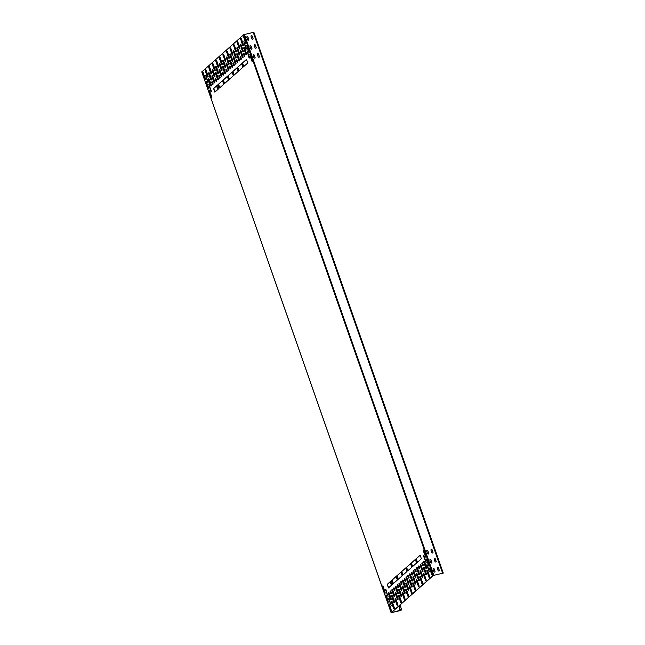 <?xml version="1.0" encoding="UTF-8"?>
<svg xmlns="http://www.w3.org/2000/svg" width="645" height="645" viewBox="0 0 645 645"><rect width="100%" height="100%" fill="white"/><g stroke="black" fill="none" stroke-linecap="round" stroke-linejoin="round"><path stroke-width="0.97" d="M400.472 610.065L401.722 609.88L400.19 610.646L391.16 612.694L433.206 575.469L443.276 573.099L433.375 575.429L391.33 612.653L401.537 609.944L400.472 610.065L398.997 605.857M391.709 585.047L390.475 581.524M218.091 89.268L216.857 85.745M205.537 71.006L206.303 70.821M209.81 69.983L210.576 69.797M209.391 73.095A0.685 0.597 48.5 0 0 208.778 73.28M209.802 76.578A0.685 0.597 48.5 0 0 210.617 76.529M206.207 77.666A0.685 0.597 48.5 0 0 206.497 77.174M212.544 82.109A0.685 0.597 48.5 0 0 211.939 82.294M209.359 86.68A0.685 0.597 48.5 0 0 209.649 86.188M215.898 91.211A0.685 0.597 48.5 0 0 215.019 91.888L215.043 91.961M396.941 607.687L396.965 607.759A0.685 0.597 -131.5 0 1 396.086 608.437M391.846 596.125A0.685 0.597 -131.5 0 1 392.491 595.924M393.708 599.35A0.685 0.597 -131.5 0 1 392.894 599.399M389.58 599.995A0.685 0.597 -131.5 0 1 389.29 600.487M388.661 587.74L388.637 587.668A0.685 0.597 -131.5 0 1 389.516 586.99M386.428 590.981A0.685 0.597 -131.5 0 1 386.137 591.473M246.301 48.947L243.915 41.723M249.454 57.961L247.067 50.737M245.922 43.376L243.536 36.152M249.075 52.39L246.688 45.166M252.235 61.404L249.849 54.18M205.747 75.505L208.133 82.729M208.907 84.519L211.294 91.743M202.965 72.063L205.352 79.279M206.126 81.077L208.512 88.292M209.278 90.09L211.665 97.306M228.951 64.298A1.072 0.468 76.5 0 1 228.403 63.597L226.572 58.373A1.072 0.468 76.5 0 1 226.629 57.026M225.605 61.356A1.072 0.468 76.5 0 1 225.057 60.654L223.226 55.43A1.072 0.468 76.5 0 1 223.283 54.075M229.136 58.227A1.072 0.468 76.5 0 1 228.588 57.526L226.758 52.301A1.072 0.468 76.5 0 1 226.814 50.955M228.765 70.37A1.072 0.468 76.5 0 1 228.217 69.668L226.379 64.444A1.072 0.468 76.5 0 1 226.443 63.097M232.297 67.241A1.072 0.468 76.5 0 1 231.749 66.54L229.918 61.315A1.072 0.468 76.5 0 1 229.975 59.969M232.482 61.17A1.072 0.468 76.5 0 1 231.934 60.469L230.104 55.244A1.072 0.468 76.5 0 1 230.16 53.898M230.531 68.805A1.072 0.468 76.5 0 1 229.983 68.104L229.725 67.386A1.072 0.468 76.5 0 1 229.789 66.04M234.062 65.677A1.072 0.468 76.5 0 1 233.514 64.976L233.264 64.258A1.072 0.468 76.5 0 1 233.321 62.912M232.676 55.099A1.072 0.468 76.5 0 1 232.127 54.398L230.289 49.173A1.072 0.468 76.5 0 1 230.354 47.827M235.828 64.113A1.072 0.468 76.5 0 1 235.28 63.412L233.45 58.187A1.072 0.468 76.5 0 1 233.506 56.841M236.022 58.042A1.072 0.468 76.5 0 1 235.465 57.341L233.635 52.116A1.072 0.468 76.5 0 1 233.7 50.77M237.594 62.549A1.072 0.468 76.5 0 1 237.046 61.847L236.796 61.13A1.072 0.468 76.5 0 1 236.852 59.783M236.207 51.971A1.072 0.468 76.5 0 1 235.659 51.269L233.829 46.045A1.072 0.468 76.5 0 1 233.885 44.699M239.359 60.993A1.072 0.468 76.5 0 1 238.811 60.283L236.981 55.059A1.072 0.468 76.5 0 1 237.046 53.712M239.545 54.898A1.072 0.468 76.5 0 1 238.997 54.196L237.167 48.972A1.072 0.468 76.5 0 1 237.223 47.617M241.125 59.405A1.072 0.468 76.5 0 1 240.577 58.703L240.319 57.986A1.072 0.468 76.5 0 1 240.383 56.631M239.73 48.827A1.072 0.468 76.5 0 1 239.182 48.125L237.352 42.901A1.072 0.468 76.5 0 1 237.408 41.546M242.891 57.84A1.072 0.468 76.5 0 1 242.343 57.139L240.512 51.914A1.072 0.468 76.5 0 1 240.569 50.56M243.1 51.826A1.072 0.468 76.5 0 1 242.552 51.124L240.714 45.892A1.072 0.468 76.5 0 1 240.779 44.545M244.673 56.333A1.072 0.468 76.5 0 1 244.124 55.631L243.875 54.906A1.072 0.468 76.5 0 1 243.931 53.559M243.286 45.755A1.072 0.468 76.5 0 1 242.738 45.053L240.908 39.821A1.072 0.468 76.5 0 1 240.964 38.474M246.438 54.769A1.072 0.468 76.5 0 1 245.89 54.067L244.06 48.835A1.072 0.468 76.5 0 1 244.124 47.488M225.419 67.427A1.072 0.468 76.5 0 1 224.871 66.725L223.041 61.501A1.072 0.468 76.5 0 1 223.097 60.146M222.073 64.484A1.072 0.468 76.5 0 1 221.525 63.782L219.695 58.558A1.072 0.468 76.5 0 1 219.752 57.203M225.226 73.498A1.072 0.468 76.5 0 1 224.678 72.796L222.847 67.572A1.072 0.468 76.5 0 1 222.904 66.217M221.88 70.555A1.072 0.468 76.5 0 1 221.332 69.853L219.502 64.629A1.072 0.468 76.5 0 1 219.558 63.275M226.992 71.934A1.072 0.468 76.5 0 1 226.443 71.232L226.193 70.515A1.072 0.468 76.5 0 1 226.25 69.16M223.46 75.062A1.072 0.468 76.5 0 1 222.912 74.36L222.662 73.643A1.072 0.468 76.5 0 1 222.719 72.288M218.542 67.612A1.072 0.468 76.5 0 1 217.986 66.911L216.156 61.686A1.072 0.468 76.5 0 1 216.22 60.332M221.695 76.626A1.072 0.468 76.5 0 1 221.146 75.925L219.316 70.7A1.072 0.468 76.5 0 1 219.373 69.346M218.349 73.683A1.072 0.468 76.5 0 1 217.8 72.982L215.97 67.757A1.072 0.468 76.5 0 1 216.027 66.403M219.929 78.19A1.072 0.468 76.5 0 1 219.381 77.489L219.131 76.771A1.072 0.468 76.5 0 1 219.187 75.417M215.003 70.74A1.072 0.468 76.5 0 1 214.454 70.039L212.624 64.814A1.072 0.468 76.5 0 1 212.681 63.46M218.163 79.754A1.072 0.468 76.5 0 1 217.615 79.053L215.785 73.828A1.072 0.468 76.5 0 1 215.841 72.474M214.809 76.795A1.072 0.468 76.5 0 1 214.261 76.094L212.431 70.861A1.072 0.468 76.5 0 1 212.487 69.515L214.954 76.553M216.389 81.302A1.072 0.468 76.5 0 1 215.841 80.601L215.583 79.875A1.072 0.468 76.5 0 1 215.648 78.529L216.535 81.06M211.463 73.852A1.072 0.468 76.5 0 1 210.915 73.151L209.085 67.918A1.072 0.468 76.5 0 1 209.141 66.572M214.624 82.866A1.072 0.468 76.5 0 1 214.076 82.165L212.237 76.932A1.072 0.468 76.5 0 1 212.302 75.586M211.294 79.972A1.072 0.468 76.5 0 1 210.746 79.27L208.916 74.046A1.072 0.468 76.5 0 1 208.972 72.692M212.874 84.479A1.072 0.468 76.5 0 1 212.326 83.777L212.068 83.06A1.072 0.468 76.5 0 1 212.132 81.705M207.948 77.029A1.072 0.468 76.5 0 1 207.4 76.328L205.57 71.103A1.072 0.468 76.5 0 1 205.626 69.749M211.108 86.043A1.072 0.468 76.5 0 1 210.56 85.342L208.73 80.117A1.072 0.468 76.5 0 1 208.786 78.763M243.81 66.5L242.576 62.976L246.535 59.477M239.005 70.748L237.771 67.233L241.73 63.726M234.2 75.005L232.966 71.482L236.925 67.983M229.394 79.262L228.161 75.739L232.119 72.232M224.589 83.511L223.355 79.988L227.314 76.489M219.784 87.768L218.55 84.245L222.509 80.746M214.978 92.017L213.745 88.502L217.704 84.995M426.998 564.544L429.385 571.768M423.846 555.53L426.232 562.754M429.78 567.987L432.166 575.211M426.627 558.973L429.014 566.197M423.467 549.959L425.853 557.183M391.225 605.542L388.838 598.326M388.064 596.528L385.678 589.312M391.604 611.113L389.217 603.897M388.443 602.099L386.057 594.884M385.291 593.086L382.904 585.87M409.72 579.839A1.072 0.468 -103.5 0 0 409.664 581.193L411.494 586.418A1.072 0.468 -103.5 0 0 412.042 587.119M409.527 585.91A1.072 0.468 -103.5 0 0 409.47 587.264L411.3 592.489A1.072 0.468 -103.5 0 0 411.849 593.19M413.066 582.782A1.072 0.468 -103.5 0 0 413.002 584.136L414.84 589.361A1.072 0.468 -103.5 0 0 415.388 590.062M406.374 576.896A1.072 0.468 -103.5 0 0 406.318 578.251L408.148 583.475A1.072 0.468 -103.5 0 0 408.696 584.176M409.906 573.768A1.072 0.468 -103.5 0 0 409.849 575.122L411.679 580.347A1.072 0.468 -103.5 0 0 412.228 581.048M413.251 576.711A1.072 0.468 -103.5 0 0 413.195 578.065L415.025 583.29A1.072 0.468 -103.5 0 0 415.574 583.991M408.14 575.332A1.072 0.468 -103.5 0 0 408.083 576.686L408.333 577.404A1.072 0.468 -103.5 0 0 408.882 578.105M411.671 572.204A1.072 0.468 -103.5 0 0 411.615 573.558L411.865 574.276A1.072 0.468 -103.5 0 0 412.413 574.977M416.597 579.662A1.072 0.468 -103.5 0 0 416.541 581.008L418.371 586.232A1.072 0.468 -103.5 0 0 418.919 586.934M413.437 570.648A1.072 0.468 -103.5 0 0 413.381 571.994L415.211 577.219A1.072 0.468 -103.5 0 0 415.759 577.92M416.783 573.59A1.072 0.468 -103.5 0 0 416.726 574.937L418.557 580.161A1.072 0.468 -103.5 0 0 419.105 580.863M415.211 569.084A1.072 0.468 -103.5 0 0 415.146 570.43L415.404 571.148A1.072 0.468 -103.5 0 0 415.952 571.849M420.129 576.533A1.072 0.468 -103.5 0 0 420.072 577.88L421.903 583.104A1.072 0.468 -103.5 0 0 422.451 583.806M416.976 567.519A1.072 0.468 -103.5 0 0 416.912 568.866L418.75 574.09A1.072 0.468 -103.5 0 0 419.298 574.792M420.322 570.478A1.072 0.468 -103.5 0 0 420.266 571.825L422.096 577.057A1.072 0.468 -103.5 0 0 422.644 577.759M418.75 565.971A1.072 0.468 -103.5 0 0 418.686 567.318L418.944 568.043A1.072 0.468 -103.5 0 0 419.492 568.745M423.668 573.421A1.072 0.468 -103.5 0 0 423.612 574.768L425.442 580A1.072 0.468 -103.5 0 0 425.99 580.702M420.516 564.407A1.072 0.468 -103.5 0 0 420.459 565.754L422.29 570.986A1.072 0.468 -103.5 0 0 422.838 571.688M423.838 567.294A1.072 0.468 -103.5 0 0 423.781 568.648L425.611 573.873A1.072 0.468 -103.5 0 0 426.16 574.574M422.265 562.787A1.072 0.468 -103.5 0 0 422.201 564.141L422.459 564.859A1.072 0.468 -103.5 0 0 423.007 565.56M427.184 570.236A1.072 0.468 -103.5 0 0 427.127 571.591L428.957 576.815A1.072 0.468 -103.5 0 0 429.506 577.517M424.031 561.223A1.072 0.468 -103.5 0 0 423.975 562.577L425.805 567.802A1.072 0.468 -103.5 0 0 426.353 568.503M406.181 582.967A1.072 0.468 -103.5 0 0 406.124 584.322L407.954 589.546A1.072 0.468 -103.5 0 0 408.503 590.248M405.995 589.038A1.072 0.468 -103.5 0 0 405.939 590.393L407.769 595.617A1.072 0.468 -103.5 0 0 408.317 596.319M402.843 580.024A1.072 0.468 -103.5 0 0 402.778 581.379L404.608 586.603A1.072 0.468 -103.5 0 0 405.165 587.305M402.649 586.095A1.072 0.468 -103.5 0 0 402.593 587.45L404.423 592.674A1.072 0.468 -103.5 0 0 404.971 593.376M404.608 578.46A1.072 0.468 -103.5 0 0 404.552 579.815L404.802 580.532A1.072 0.468 -103.5 0 0 405.35 581.234M401.069 581.588A1.072 0.468 -103.5 0 0 401.013 582.943L401.271 583.66A1.072 0.468 -103.5 0 0 401.819 584.362M402.464 592.166A1.072 0.468 -103.5 0 0 402.407 593.521L404.238 598.745A1.072 0.468 -103.5 0 0 404.786 599.447M399.303 583.153A1.072 0.468 -103.5 0 0 399.247 584.507L401.077 589.732A1.072 0.468 -103.5 0 0 401.625 590.433M399.118 589.224A1.072 0.468 -103.5 0 0 399.061 590.578L400.892 595.803A1.072 0.468 -103.5 0 0 401.44 596.504M397.538 584.717A1.072 0.468 -103.5 0 0 397.481 586.071L397.731 586.789A1.072 0.468 -103.5 0 0 398.279 587.49M398.933 595.295A1.072 0.468 -103.5 0 0 398.868 596.649L400.698 601.874A1.072 0.468 -103.5 0 0 401.246 602.575M395.772 586.281A1.072 0.468 -103.5 0 0 395.716 587.635L397.546 592.86A1.072 0.468 -103.5 0 0 398.094 593.561M398.054 599.415L395.595 592.376A1.072 0.468 -103.5 0 0 395.53 593.722L397.36 598.947A1.072 0.468 -103.5 0 0 397.909 599.648M394.901 590.401L394.014 587.869A1.072 0.468 -103.5 0 0 393.958 589.216L394.208 589.933A1.072 0.468 -103.5 0 0 394.756 590.635M395.401 598.447A1.072 0.468 -103.5 0 0 395.345 599.794L397.175 605.018A1.072 0.468 -103.5 0 0 397.723 605.72M392.249 589.433A1.072 0.468 -103.5 0 0 392.184 590.78L394.014 596.004A1.072 0.468 -103.5 0 0 394.571 596.706M392.039 595.448A1.072 0.468 -103.5 0 0 391.983 596.794L393.813 602.027A1.072 0.468 -103.5 0 0 394.361 602.728M390.459 590.941A1.072 0.468 -103.5 0 0 390.402 592.287L390.652 593.013A1.072 0.468 -103.5 0 0 391.201 593.714M391.854 601.519A1.072 0.468 -103.5 0 0 391.789 602.865L393.619 608.098A1.072 0.468 -103.5 0 0 394.168 608.799M388.693 592.505A1.072 0.468 -103.5 0 0 388.637 593.851L390.467 599.084A1.072 0.468 -103.5 0 0 391.015 599.785M420.153 555.248L416.202 558.755L417.436 562.279M415.348 559.505L411.389 563.004L412.623 566.528M410.543 563.762L406.584 567.261L407.817 570.785M405.737 568.011L401.779 571.518L403.012 575.034M400.932 572.268L396.973 575.767L398.207 579.291M396.127 576.517L392.168 580.024L393.402 583.548M391.322 580.774L387.363 584.273L388.596 587.797M252.872 39.135A0.685 0.597 48.5 0 0 252.977 38.515L252.163 36.168A0.685 0.597 48.5 0 0 251.147 35.773M248.607 40.151A0.685 0.597 48.5 0 0 248.712 39.53L247.898 37.192A0.685 0.597 48.5 0 0 246.882 36.789M256.025 48.149A0.685 0.597 48.5 0 0 256.138 47.528L255.315 45.182A0.685 0.597 48.5 0 0 254.299 44.787M251.76 49.165A0.685 0.597 48.5 0 0 251.873 48.544L251.05 46.206A0.685 0.597 48.5 0 0 250.042 45.803M259.185 57.163A0.685 0.597 48.5 0 0 259.29 56.542L258.476 54.196A0.685 0.597 48.5 0 0 257.46 53.801M254.952 58.155A0.685 0.597 48.5 0 0 255.097 57.502L254.275 55.156A0.685 0.597 48.5 0 0 253.082 55.438L253.904 57.784A0.685 0.597 48.5 0 0 255.033 57.558L254.211 55.22A0.685 0.597 48.5 0 0 253.195 54.817M437.391 567.608A0.685 0.597 -131.5 0 1 438.406 568.003L439.229 570.349A0.685 0.597 -131.5 0 1 439.116 570.97M433.126 568.624A0.685 0.597 -131.5 0 1 434.141 569.027L434.964 571.365A0.685 0.597 -131.5 0 1 434.851 571.986M434.238 558.594A0.685 0.597 -131.5 0 1 435.246 558.989L436.068 561.335A0.685 0.597 -131.5 0 1 435.956 561.956M429.973 559.61A0.685 0.597 -131.5 0 1 430.981 560.013L431.803 562.351A0.685 0.597 -131.5 0 1 431.69 562.972M431.078 549.58A0.685 0.597 -131.5 0 1 432.094 549.975L432.916 552.322A0.685 0.597 -131.5 0 1 432.803 552.942M426.813 550.596A0.685 0.597 -131.5 0 1 427.829 550.999L428.651 553.337A0.685 0.597 -131.5 0 1 428.538 553.958M441.293 573.929L441.14 573.502M201.788 71.926L243.81 34.62L253.872 32.25L443.276 573.099M253.05 38.45L252.227 36.104A0.685 0.597 48.5 0 0 251.034 36.394L251.856 38.74A0.685 0.597 48.5 0 0 253.05 38.45L252.977 38.515M248.785 39.474L247.962 37.128A0.685 0.597 48.5 0 0 246.769 37.41L247.591 39.756A0.685 0.597 48.5 0 0 248.785 39.474L248.712 39.53M256.21 47.464L255.388 45.118A0.685 0.597 48.5 0 0 254.194 45.408L255.017 47.754A0.685 0.597 48.5 0 0 256.21 47.464L256.138 47.528M251.945 48.488L251.123 46.142A0.685 0.597 48.5 0 0 249.929 46.424L250.752 48.77A0.685 0.597 48.5 0 0 251.945 48.488L251.873 48.544M259.363 56.478L258.54 54.132A0.685 0.597 48.5 0 0 257.347 54.422L258.169 56.768A0.685 0.597 48.5 0 0 259.363 56.478L259.29 56.542M438.479 567.939L439.293 570.285A0.685 0.597 -131.5 0 1 438.1 570.567L437.286 568.229A0.685 0.597 -131.5 0 1 438.479 567.939L438.406 568.003M434.214 568.963L435.028 571.309A0.685 0.597 -131.5 0 1 433.835 571.591L433.021 569.245A0.685 0.597 -131.5 0 1 434.214 568.963L434.141 569.027M435.319 558.925L436.141 561.271A0.685 0.597 -131.5 0 1 434.948 561.553L434.125 559.215A0.685 0.597 -131.5 0 1 435.319 558.925L435.246 558.989M431.053 559.949L431.876 562.295A0.685 0.597 -131.5 0 1 430.683 562.577L429.86 560.231A0.685 0.597 -131.5 0 1 431.053 559.949L430.981 560.013M432.166 549.911L432.98 552.257A0.685 0.597 -131.5 0 1 431.787 552.539L430.965 550.201A0.685 0.597 -131.5 0 1 432.166 549.911L432.094 549.975M427.901 550.935L428.715 553.273A0.685 0.597 -131.5 0 1 427.522 553.563L426.7 551.217A0.685 0.597 -131.5 0 1 427.901 550.935L427.829 550.999M246.309 48.109L246.221 48.996L245.818 48.552L243.818 41.715L246.309 48.109M249.462 57.123L249.373 58.01L248.97 57.566L246.979 50.729L249.462 57.123M245.93 42.538L245.842 43.425L245.439 42.981L243.439 36.144L245.93 42.538M249.091 51.552L249.002 52.439L248.591 51.995L246.6 45.158L249.091 51.552M252.243 60.566L252.155 61.452L251.752 61.009L249.752 54.172L252.243 60.566M207.65 82.326L208.053 82.778L208.142 81.891L205.658 75.497L207.819 82.286M210.81 91.34L211.213 91.792L211.302 90.905L208.811 84.511L210.98 91.3M204.868 78.883L205.279 79.335L205.368 78.448L202.877 72.055L205.037 78.843M208.029 87.897L208.432 88.349L208.52 87.462L206.029 81.068L208.198 87.857M211.181 96.911L211.592 97.363L211.681 96.476L209.19 90.082L211.358 96.871M226.403 58.413A1.072 0.468 76.5 0 1 226.54 57.026A1.072 0.468 76.5 0 1 227.177 57.727L229.007 62.952A1.072 0.468 76.5 0 1 228.87 64.339A1.072 0.468 76.5 0 1 228.233 63.637L226.572 58.373M223.057 55.47A1.072 0.468 76.5 0 1 223.194 54.083A1.072 0.468 76.5 0 1 223.831 54.785L225.661 60.009A1.072 0.468 76.5 0 1 225.524 61.396A1.072 0.468 76.5 0 1 224.887 60.695L223.226 55.43M226.589 52.342A1.072 0.468 76.5 0 1 226.726 50.955A1.072 0.468 76.5 0 1 227.363 51.656L229.201 56.881A1.072 0.468 76.5 0 1 229.056 58.268A1.072 0.468 76.5 0 1 228.419 57.566L226.758 52.301M226.21 64.484A1.072 0.468 76.5 0 1 226.355 63.097A1.072 0.468 76.5 0 1 226.992 63.799L228.822 69.023A1.072 0.468 76.5 0 1 228.685 70.41A1.072 0.468 76.5 0 1 228.04 69.708L226.379 64.444M229.749 61.356A1.072 0.468 76.5 0 1 229.886 59.969A1.072 0.468 76.5 0 1 230.523 60.67L232.353 65.895A1.072 0.468 76.5 0 1 232.216 67.282A1.072 0.468 76.5 0 1 231.579 66.58L229.918 61.315M229.934 55.285A1.072 0.468 76.5 0 1 230.072 53.898A1.072 0.468 76.5 0 1 230.708 54.599L232.539 59.824A1.072 0.468 76.5 0 1 232.402 61.211A1.072 0.468 76.5 0 1 231.765 60.509L230.104 55.244M229.556 67.427A1.072 0.468 76.5 0 1 229.693 66.04A1.072 0.468 76.5 0 1 230.338 66.741L230.588 67.459A1.072 0.468 76.5 0 1 230.45 68.846A1.072 0.468 76.5 0 1 229.814 68.144L229.725 67.386M233.087 64.298A1.072 0.468 76.5 0 1 233.232 62.912A1.072 0.468 76.5 0 1 233.869 63.613L234.119 64.331A1.072 0.468 76.5 0 1 233.982 65.717A1.072 0.468 76.5 0 1 233.345 65.016L233.264 64.258M230.12 49.214A1.072 0.468 76.5 0 1 230.265 47.827A1.072 0.468 76.5 0 1 230.902 48.528L232.732 53.753A1.072 0.468 76.5 0 1 232.595 55.139A1.072 0.468 76.5 0 1 231.95 54.438L230.289 49.173M233.28 58.227A1.072 0.468 76.5 0 1 233.417 56.841A1.072 0.468 76.5 0 1 234.054 57.542L235.885 62.767A1.072 0.468 76.5 0 1 235.748 64.153A1.072 0.468 76.5 0 1 235.111 63.452L233.45 58.187M233.466 52.156A1.072 0.468 76.5 0 1 233.603 50.77A1.072 0.468 76.5 0 1 234.248 51.471L236.078 56.695A1.072 0.468 76.5 0 1 235.941 58.082A1.072 0.468 76.5 0 1 235.296 57.381L233.635 52.116M236.626 61.17A1.072 0.468 76.5 0 1 236.763 59.783A1.072 0.468 76.5 0 1 237.4 60.485L237.658 61.202A1.072 0.468 76.5 0 1 237.513 62.589A1.072 0.468 76.5 0 1 236.876 61.896L236.796 61.13M233.659 46.085A1.072 0.468 76.5 0 1 233.796 44.699A1.072 0.468 76.5 0 1 234.433 45.4L236.264 50.624A1.072 0.468 76.5 0 1 236.126 52.011A1.072 0.468 76.5 0 1 235.489 51.318L233.829 46.045M236.812 55.099A1.072 0.468 76.5 0 1 236.949 53.712A1.072 0.468 76.5 0 1 237.594 54.414L239.424 59.638A1.072 0.468 76.5 0 1 239.279 61.025A1.072 0.468 76.5 0 1 238.642 60.332L236.981 55.059M236.997 49.012A1.072 0.468 76.5 0 1 237.134 47.625A1.072 0.468 76.5 0 1 237.771 48.319L239.601 53.551A1.072 0.468 76.5 0 1 239.464 54.938A1.072 0.468 76.5 0 1 238.827 54.236L237.167 48.972M240.15 58.026A1.072 0.468 76.5 0 1 240.287 56.639A1.072 0.468 76.5 0 1 240.932 57.332L241.182 58.058A1.072 0.468 76.5 0 1 241.045 59.445A1.072 0.468 76.5 0 1 240.408 58.743L240.319 57.986M237.183 42.941A1.072 0.468 76.5 0 1 237.32 41.554A1.072 0.468 76.5 0 1 237.957 42.248L239.795 47.48A1.072 0.468 76.5 0 1 239.65 48.867A1.072 0.468 76.5 0 1 239.013 48.165L237.352 42.901M240.343 51.955A1.072 0.468 76.5 0 1 240.48 50.568A1.072 0.468 76.5 0 1 241.117 51.261L242.947 56.494A1.072 0.468 76.5 0 1 242.81 57.881A1.072 0.468 76.5 0 1 242.173 57.179L240.512 51.914M240.545 45.932A1.072 0.468 76.5 0 1 240.69 44.545A1.072 0.468 76.5 0 1 241.327 45.247L243.157 50.471A1.072 0.468 76.5 0 1 243.02 51.866A1.072 0.468 76.5 0 1 242.375 51.165L240.714 45.892M243.705 54.946A1.072 0.468 76.5 0 1 243.842 53.559A1.072 0.468 76.5 0 1 244.479 54.261L244.737 54.978A1.072 0.468 76.5 0 1 244.592 56.373A1.072 0.468 76.5 0 1 243.955 55.672L243.875 54.906M240.738 39.861A1.072 0.468 76.5 0 1 240.875 38.474A1.072 0.468 76.5 0 1 241.512 39.176L243.342 44.4A1.072 0.468 76.5 0 1 243.205 45.795A1.072 0.468 76.5 0 1 242.568 45.094L240.908 39.821M243.891 48.875A1.072 0.468 76.5 0 1 244.028 47.488A1.072 0.468 76.5 0 1 244.673 48.19L246.503 53.422A1.072 0.468 76.5 0 1 246.358 54.809A1.072 0.468 76.5 0 1 245.721 54.107L244.06 48.835M223.646 60.856L225.476 66.08A1.072 0.468 76.5 0 1 225.339 67.467A1.072 0.468 76.5 0 1 224.694 66.766L222.864 61.541A1.072 0.468 76.5 0 1 223.009 60.154A1.072 0.468 76.5 0 1 223.646 60.856M220.3 57.905L222.13 63.137A1.072 0.468 76.5 0 1 221.993 64.524A1.072 0.468 76.5 0 1 221.356 63.823L219.518 58.598A1.072 0.468 76.5 0 1 219.663 57.211A1.072 0.468 76.5 0 1 220.3 57.905M223.452 66.919L225.29 72.151A1.072 0.468 76.5 0 1 225.145 73.538A1.072 0.468 76.5 0 1 224.508 72.837L222.678 67.612A1.072 0.468 76.5 0 1 222.815 66.225A1.072 0.468 76.5 0 1 223.452 66.919M220.114 63.976L221.944 69.209A1.072 0.468 76.5 0 1 221.799 70.595A1.072 0.468 76.5 0 1 221.162 69.894L219.332 64.669A1.072 0.468 76.5 0 1 219.469 63.283A1.072 0.468 76.5 0 1 220.114 63.976M226.798 69.87L227.056 70.587A1.072 0.468 76.5 0 1 226.911 71.974A1.072 0.468 76.5 0 1 226.274 71.273L226.024 70.555A1.072 0.468 76.5 0 1 226.161 69.168A1.072 0.468 76.5 0 1 226.798 69.87M223.267 72.99L223.517 73.715A1.072 0.468 76.5 0 1 223.38 75.102A1.072 0.468 76.5 0 1 222.743 74.401L222.493 73.683A1.072 0.468 76.5 0 1 222.63 72.296A1.072 0.468 76.5 0 1 223.267 72.99M216.768 61.033L218.599 66.266A1.072 0.468 76.5 0 1 218.453 67.652A1.072 0.468 76.5 0 1 217.817 66.951L215.986 61.727A1.072 0.468 76.5 0 1 216.123 60.34A1.072 0.468 76.5 0 1 216.768 61.033M219.921 70.047L221.751 75.28A1.072 0.468 76.5 0 1 221.614 76.666A1.072 0.468 76.5 0 1 220.977 75.965L219.147 70.74A1.072 0.468 76.5 0 1 219.284 69.354A1.072 0.468 76.5 0 1 219.921 70.047M216.575 67.104L218.405 72.337A1.072 0.468 76.5 0 1 218.268 73.724A1.072 0.468 76.5 0 1 217.631 73.022L215.801 67.798A1.072 0.468 76.5 0 1 215.938 66.411A1.072 0.468 76.5 0 1 216.575 67.104M219.735 76.118L219.985 76.844A1.072 0.468 76.5 0 1 219.848 78.23A1.072 0.468 76.5 0 1 219.211 77.529L218.953 76.811A1.072 0.468 76.5 0 1 219.098 75.425A1.072 0.468 76.5 0 1 219.735 76.118M213.229 64.161L215.059 69.394A1.072 0.468 76.5 0 1 214.922 70.781A1.072 0.468 76.5 0 1 214.285 70.079L212.455 64.855A1.072 0.468 76.5 0 1 212.592 63.468A1.072 0.468 76.5 0 1 213.229 64.161M216.389 73.175L218.22 78.408A1.072 0.468 76.5 0 1 218.083 79.795A1.072 0.468 76.5 0 1 217.446 79.093L215.607 73.869A1.072 0.468 76.5 0 1 215.753 72.482A1.072 0.468 76.5 0 1 216.389 73.175M213.035 70.216L214.866 75.441A1.072 0.468 76.5 0 1 214.729 76.836A1.072 0.468 76.5 0 1 214.092 76.134L212.261 70.902A1.072 0.468 76.5 0 1 212.399 69.515A1.072 0.468 76.5 0 1 213.035 70.216M216.196 79.23L216.446 79.948A1.072 0.468 76.5 0 1 216.309 81.343A1.072 0.468 76.5 0 1 215.672 80.641L215.414 79.916A1.072 0.468 76.5 0 1 215.551 78.529A1.072 0.468 76.5 0 1 216.196 79.23M209.689 67.273L211.52 72.498A1.072 0.468 76.5 0 1 211.383 73.885A1.072 0.468 76.5 0 1 210.746 73.191L208.916 67.959A1.072 0.468 76.5 0 1 209.053 66.572A1.072 0.468 76.5 0 1 209.689 67.273M212.85 76.287L214.68 81.512A1.072 0.468 76.5 0 1 214.543 82.907A1.072 0.468 76.5 0 1 213.898 82.205L212.068 76.973A1.072 0.468 76.5 0 1 212.213 75.586A1.072 0.468 76.5 0 1 212.85 76.287M209.52 73.393L211.35 78.626A1.072 0.468 76.5 0 1 211.213 80.012A1.072 0.468 76.5 0 1 210.576 79.311L208.746 74.086A1.072 0.468 76.5 0 1 208.883 72.7A1.072 0.468 76.5 0 1 209.52 73.393M212.681 82.415L212.931 83.132A1.072 0.468 76.5 0 1 212.794 84.519A1.072 0.468 76.5 0 1 212.157 83.818L211.899 83.1A1.072 0.468 76.5 0 1 212.044 81.713A1.072 0.468 76.5 0 1 212.681 82.415M206.174 70.45L208.004 75.683A1.072 0.468 76.5 0 1 207.867 77.069A1.072 0.468 76.5 0 1 207.23 76.368L205.4 71.144A1.072 0.468 76.5 0 1 205.537 69.757A1.072 0.468 76.5 0 1 206.174 70.45M209.335 79.464L211.165 84.697A1.072 0.468 76.5 0 1 211.028 86.083A1.072 0.468 76.5 0 1 210.383 85.382L208.553 80.157A1.072 0.468 76.5 0 1 208.698 78.771A1.072 0.468 76.5 0 1 209.335 79.464M243.673 66.62L242.407 63.017L246.511 59.388L247.769 62.992L243.673 66.62M238.868 70.877L237.602 67.273L241.706 63.645L242.963 67.249L238.868 70.877M234.062 75.134L232.797 71.522L236.9 67.894L238.158 71.498L234.062 75.134M229.257 79.383L227.991 75.779L232.087 72.151L233.353 75.755L229.257 79.383M224.452 83.64L223.186 80.028L227.282 76.4L228.548 80.012L224.452 83.64M219.647 87.889L218.381 84.285L222.477 80.657L223.742 84.261L219.647 87.889M214.841 92.146L213.576 88.542L217.671 84.914L218.937 88.518L214.841 92.146M427.312 564.98L426.909 564.536L426.821 565.423L429.312 571.817L427.312 564.98M424.16 555.966L423.749 555.522L423.66 556.409L426.151 562.803L424.16 555.966M430.094 568.422L429.691 567.979L429.602 568.866L432.085 575.259L430.094 568.422M426.934 559.409L426.53 558.965L426.442 559.852L428.933 566.246L426.934 559.409M423.781 550.395L423.378 549.951L423.289 550.838L425.773 557.232L423.781 550.395M388.653 599.197L388.742 598.318L389.153 598.762L391.144 605.599L388.83 599.157M385.5 590.183L385.589 589.304L385.992 589.748L387.992 596.585L385.67 590.143M389.032 604.768L389.12 603.889L389.532 604.333L391.523 611.17L389.201 604.728M385.879 595.754L385.968 594.875L386.371 595.319L388.363 602.148L386.049 595.714M382.719 586.74L382.808 585.862L383.211 586.305L385.21 593.134L382.888 586.7M411.317 586.458A1.072 0.468 -103.5 0 0 411.962 587.16A1.072 0.468 -103.5 0 0 412.099 585.773L410.268 580.54A1.072 0.468 -103.5 0 0 409.631 579.847A1.072 0.468 -103.5 0 0 409.486 581.234L411.494 586.418M411.131 592.529A1.072 0.468 -103.5 0 0 411.768 593.231A1.072 0.468 -103.5 0 0 411.913 591.844L410.075 586.611A1.072 0.468 -103.5 0 0 409.438 585.918A1.072 0.468 -103.5 0 0 409.301 587.305L411.3 592.489M414.662 589.401A1.072 0.468 -103.5 0 0 415.307 590.102A1.072 0.468 -103.5 0 0 415.445 588.716L413.614 583.491A1.072 0.468 -103.5 0 0 412.977 582.79A1.072 0.468 -103.5 0 0 412.832 584.176L414.84 589.361M407.979 583.515A1.072 0.468 -103.5 0 0 408.616 584.217A1.072 0.468 -103.5 0 0 408.753 582.83L406.922 577.597A1.072 0.468 -103.5 0 0 406.286 576.904A1.072 0.468 -103.5 0 0 406.14 578.291L408.148 583.475M411.51 580.387A1.072 0.468 -103.5 0 0 412.147 581.089A1.072 0.468 -103.5 0 0 412.284 579.702L410.454 574.469A1.072 0.468 -103.5 0 0 409.817 573.776A1.072 0.468 -103.5 0 0 409.68 575.163L411.679 580.347M414.856 583.33A1.072 0.468 -103.5 0 0 415.493 584.031A1.072 0.468 -103.5 0 0 415.63 582.645L413.8 577.42A1.072 0.468 -103.5 0 0 413.163 576.719A1.072 0.468 -103.5 0 0 413.026 578.105L415.025 583.29M408.164 577.444A1.072 0.468 -103.5 0 0 408.801 578.146A1.072 0.468 -103.5 0 0 408.938 576.759L408.688 576.033A1.072 0.468 -103.5 0 0 408.051 575.34A1.072 0.468 -103.5 0 0 407.914 576.727L408.333 577.404M411.695 574.316A1.072 0.468 -103.5 0 0 412.332 575.018A1.072 0.468 -103.5 0 0 412.478 573.631L412.219 572.913A1.072 0.468 -103.5 0 0 411.583 572.212A1.072 0.468 -103.5 0 0 411.445 573.599L411.865 574.276M418.202 586.273A1.072 0.468 -103.5 0 0 418.839 586.974A1.072 0.468 -103.5 0 0 418.976 585.587L417.146 580.363A1.072 0.468 -103.5 0 0 416.509 579.662A1.072 0.468 -103.5 0 0 416.372 581.048L418.371 586.232M415.041 577.259A1.072 0.468 -103.5 0 0 415.678 577.96A1.072 0.468 -103.5 0 0 415.823 576.574L413.985 571.349A1.072 0.468 -103.5 0 0 413.348 570.648A1.072 0.468 -103.5 0 0 413.211 572.034L415.211 577.219M418.387 580.202A1.072 0.468 -103.5 0 0 419.024 580.903A1.072 0.468 -103.5 0 0 419.161 579.516L417.331 574.292A1.072 0.468 -103.5 0 0 416.694 573.59A1.072 0.468 -103.5 0 0 416.557 574.977L418.557 580.161M415.235 571.188A1.072 0.468 -103.5 0 0 415.872 571.889A1.072 0.468 -103.5 0 0 416.009 570.503L415.759 569.785A1.072 0.468 -103.5 0 0 415.114 569.084A1.072 0.468 -103.5 0 0 414.977 570.47L415.404 571.148M421.733 583.144A1.072 0.468 -103.5 0 0 422.37 583.846A1.072 0.468 -103.5 0 0 422.507 582.459L420.677 577.235A1.072 0.468 -103.5 0 0 420.04 576.533A1.072 0.468 -103.5 0 0 419.903 577.92L421.903 583.104M418.573 574.131A1.072 0.468 -103.5 0 0 419.218 574.832A1.072 0.468 -103.5 0 0 419.355 573.445L417.525 568.221A1.072 0.468 -103.5 0 0 416.888 567.519A1.072 0.468 -103.5 0 0 416.743 568.906L418.75 574.09M421.927 577.098A1.072 0.468 -103.5 0 0 422.564 577.799A1.072 0.468 -103.5 0 0 422.709 576.412L420.879 571.18A1.072 0.468 -103.5 0 0 420.234 570.478A1.072 0.468 -103.5 0 0 420.097 571.865L422.096 577.057M418.774 568.084A1.072 0.468 -103.5 0 0 419.411 568.785A1.072 0.468 -103.5 0 0 419.548 567.39L419.298 566.673A1.072 0.468 -103.5 0 0 418.661 565.971A1.072 0.468 -103.5 0 0 418.516 567.358L418.944 568.043M425.273 580.04A1.072 0.468 -103.5 0 0 425.91 580.742A1.072 0.468 -103.5 0 0 426.047 579.355L424.216 574.123A1.072 0.468 -103.5 0 0 423.58 573.421A1.072 0.468 -103.5 0 0 423.443 574.808L425.442 580M422.12 571.027A1.072 0.468 -103.5 0 0 422.757 571.728A1.072 0.468 -103.5 0 0 422.894 570.341L421.064 565.109A1.072 0.468 -103.5 0 0 420.427 564.407A1.072 0.468 -103.5 0 0 420.282 565.794L422.29 570.986M425.442 573.913A1.072 0.468 -103.5 0 0 426.079 574.614A1.072 0.468 -103.5 0 0 426.224 573.228L424.386 568.003A1.072 0.468 -103.5 0 0 423.749 567.302A1.072 0.468 -103.5 0 0 423.612 568.688L425.611 573.873M422.29 564.899A1.072 0.468 -103.5 0 0 422.926 565.601A1.072 0.468 -103.5 0 0 423.064 564.214L422.814 563.488A1.072 0.468 -103.5 0 0 422.177 562.795A1.072 0.468 -103.5 0 0 422.032 564.182L422.459 564.859M428.788 576.856A1.072 0.468 -103.5 0 0 429.425 577.557A1.072 0.468 -103.5 0 0 429.562 576.17L427.732 570.946A1.072 0.468 -103.5 0 0 427.095 570.245A1.072 0.468 -103.5 0 0 426.958 571.631L428.957 576.815M425.635 567.842A1.072 0.468 -103.5 0 0 426.272 568.543A1.072 0.468 -103.5 0 0 426.409 567.157L424.579 561.932A1.072 0.468 -103.5 0 0 423.942 561.231A1.072 0.468 -103.5 0 0 423.797 562.617L425.805 567.802M408.567 588.901L406.737 583.669A1.072 0.468 -103.5 0 0 406.092 582.975A1.072 0.468 -103.5 0 0 405.955 584.362L407.785 589.586A1.072 0.468 -103.5 0 0 408.422 590.288A1.072 0.468 -103.5 0 0 408.567 588.901M408.374 594.972L406.543 589.74A1.072 0.468 -103.5 0 0 405.907 589.046A1.072 0.468 -103.5 0 0 405.769 590.433L407.6 595.658A1.072 0.468 -103.5 0 0 408.237 596.359A1.072 0.468 -103.5 0 0 408.374 594.972M405.221 585.958L403.391 580.726A1.072 0.468 -103.5 0 0 402.746 580.032A1.072 0.468 -103.5 0 0 402.609 581.419L404.439 586.644A1.072 0.468 -103.5 0 0 405.076 587.345A1.072 0.468 -103.5 0 0 405.221 585.958M405.028 592.029L403.198 586.797A1.072 0.468 -103.5 0 0 402.561 586.103A1.072 0.468 -103.5 0 0 402.424 587.49L404.254 592.715A1.072 0.468 -103.5 0 0 404.891 593.416A1.072 0.468 -103.5 0 0 405.028 592.029M405.407 579.887L405.157 579.162A1.072 0.468 -103.5 0 0 404.52 578.468A1.072 0.468 -103.5 0 0 404.375 579.855L404.633 580.573A1.072 0.468 -103.5 0 0 405.27 581.274A1.072 0.468 -103.5 0 0 405.407 579.887M401.875 583.015L401.617 582.29A1.072 0.468 -103.5 0 0 400.98 581.596A1.072 0.468 -103.5 0 0 400.843 582.983L401.093 583.701A1.072 0.468 -103.5 0 0 401.738 584.402A1.072 0.468 -103.5 0 0 401.875 583.015M404.842 598.1L403.012 592.868A1.072 0.468 -103.5 0 0 402.375 592.175A1.072 0.468 -103.5 0 0 402.23 593.561L404.068 598.786A1.072 0.468 -103.5 0 0 404.705 599.487A1.072 0.468 -103.5 0 0 404.842 598.1M401.682 589.087L399.852 583.854A1.072 0.468 -103.5 0 0 399.215 583.161A1.072 0.468 -103.5 0 0 399.078 584.547L400.908 589.772A1.072 0.468 -103.5 0 0 401.545 590.473A1.072 0.468 -103.5 0 0 401.682 589.087M401.496 595.158L399.666 589.925A1.072 0.468 -103.5 0 0 399.029 589.232A1.072 0.468 -103.5 0 0 398.892 590.618L400.722 595.843A1.072 0.468 -103.5 0 0 401.359 596.544A1.072 0.468 -103.5 0 0 401.496 595.158M398.344 586.144L398.086 585.418A1.072 0.468 -103.5 0 0 397.449 584.725A1.072 0.468 -103.5 0 0 397.312 586.112L397.562 586.829A1.072 0.468 -103.5 0 0 398.199 587.531A1.072 0.468 -103.5 0 0 398.344 586.144M401.311 601.229L399.481 595.996A1.072 0.468 -103.5 0 0 398.836 595.303A1.072 0.468 -103.5 0 0 398.699 596.69L400.529 601.914A1.072 0.468 -103.5 0 0 401.166 602.615A1.072 0.468 -103.5 0 0 401.311 601.229M398.15 592.215L396.32 586.982A1.072 0.468 -103.5 0 0 395.683 586.281A1.072 0.468 -103.5 0 0 395.546 587.676L397.376 592.9A1.072 0.468 -103.5 0 0 398.013 593.602A1.072 0.468 -103.5 0 0 398.15 592.215M397.973 598.302L396.143 593.077A1.072 0.468 -103.5 0 0 395.498 592.376A1.072 0.468 -103.5 0 0 395.361 593.763L397.191 598.987A1.072 0.468 -103.5 0 0 397.828 599.689A1.072 0.468 -103.5 0 0 397.973 598.302M394.813 589.288L394.563 588.571A1.072 0.468 -103.5 0 0 393.926 587.869A1.072 0.468 -103.5 0 0 393.781 589.256L394.039 589.973A1.072 0.468 -103.5 0 0 394.675 590.675A1.072 0.468 -103.5 0 0 394.813 589.288M397.78 604.373L395.949 599.149A1.072 0.468 -103.5 0 0 395.312 598.447A1.072 0.468 -103.5 0 0 395.175 599.834L397.006 605.058A1.072 0.468 -103.5 0 0 397.642 605.76A1.072 0.468 -103.5 0 0 397.78 604.373M394.627 595.359L392.797 590.135A1.072 0.468 -103.5 0 0 392.152 589.433A1.072 0.468 -103.5 0 0 392.015 590.82L393.845 596.044A1.072 0.468 -103.5 0 0 394.482 596.746A1.072 0.468 -103.5 0 0 394.627 595.359M394.418 601.374L392.587 596.149A1.072 0.468 -103.5 0 0 391.95 595.448A1.072 0.468 -103.5 0 0 391.813 596.835L393.644 602.067A1.072 0.468 -103.5 0 0 394.28 602.769A1.072 0.468 -103.5 0 0 394.418 601.374M391.257 592.36L391.007 591.642A1.072 0.468 -103.5 0 0 390.37 590.941A1.072 0.468 -103.5 0 0 390.233 592.328L390.483 593.053A1.072 0.468 -103.5 0 0 391.12 593.755A1.072 0.468 -103.5 0 0 391.257 592.36M394.232 607.445L392.402 602.22A1.072 0.468 -103.5 0 0 391.757 601.519A1.072 0.468 -103.5 0 0 391.62 602.906L393.45 608.138A1.072 0.468 -103.5 0 0 394.087 608.84A1.072 0.468 -103.5 0 0 394.232 607.445M391.072 598.431L389.241 593.207A1.072 0.468 -103.5 0 0 388.604 592.505A1.072 0.468 -103.5 0 0 388.467 593.892L390.298 599.124A1.072 0.468 -103.5 0 0 390.935 599.826A1.072 0.468 -103.5 0 0 391.072 598.431M416.025 558.796L417.291 562.4L421.387 558.772L420.129 555.168L416.202 558.755M411.22 563.053L412.486 566.657L416.581 563.029L415.324 559.417L411.389 563.004M406.414 567.302L407.68 570.906L411.776 567.278L410.518 563.674L406.584 567.261M401.609 571.559L402.875 575.163L406.971 571.534L405.713 567.931L401.779 571.518M396.804 575.808L398.07 579.42L402.166 575.792L400.908 572.179L396.973 575.767M391.999 580.065L393.265 583.669L397.36 580.04L396.094 576.437L392.168 580.024M387.194 584.322L388.459 587.926L392.555 584.297L391.289 580.693L387.363 584.273M209.448 73.207A0.685 0.597 48.5 0 0 208.811 73.24M206.271 77.626A0.685 0.597 48.5 0 0 206.384 77.005L205.9 75.634M212.6 82.221A0.685 0.597 48.5 0 0 211.971 82.254M209.431 86.64A0.685 0.597 48.5 0 0 209.536 86.019L209.061 84.648M215.825 91.276A0.685 0.597 48.5 0 0 215.124 91.267M396.869 607.743L396.893 607.816A0.685 0.597 -131.5 0 1 396.78 608.437M391.902 596.061A0.685 0.597 -131.5 0 1 392.539 596.036M388.991 598.455L389.475 599.826A0.685 0.597 -131.5 0 1 389.362 600.447M388.75 587.047A0.685 0.597 -131.5 0 1 389.443 587.055M385.839 589.441L386.315 590.812A0.685 0.597 -131.5 0 1 386.202 591.433M400.263 610.581L398.707 606.123M391.41 585.305L390.177 581.782M217.792 89.526L216.559 86.011M442.599 573.107L253.195 32.258M433.811 575.211L244.407 34.362M433.206 575.469L243.81 34.62M391.16 612.694L201.756 71.845M401.722 609.88L400.005 604.97M391.128 612.75L201.724 71.901"/></g></svg>
